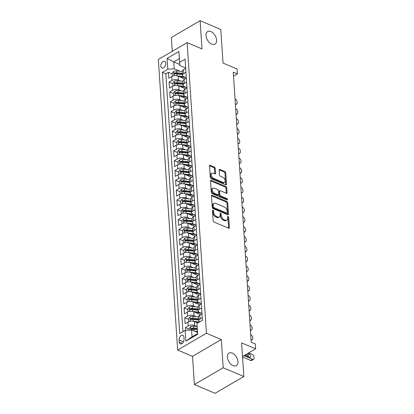 <?xml version="1.0" encoding="UTF-8"?>
<svg xmlns="http://www.w3.org/2000/svg" width="414" height="414" viewBox="0 0 414 414"><rect width="100%" height="100%" fill="white"/><g stroke="black" fill="none" stroke-linecap="round" stroke-linejoin="round"><path stroke-width="0.62" d="M213.008 210.069A0.781 0.476 59.7 0 0 212.656 210.069A0.781 0.476 59.7 0 0 212.486 210.503L213.163 220.745A1.118 0.683 59.7 0 0 214.038 222.049L228.637 228.233A1.118 0.683 59.7 0 0 229.133 228.233A1.118 0.683 59.7 0 0 229.387 227.612L228.704 217.371A0.781 0.476 59.7 0 0 228.093 216.455A0.781 0.476 59.7 0 0 227.741 216.455A0.781 0.476 59.7 0 0 227.571 216.889L227.659 218.214A3.571 2.179 59.7 0 1 226.862 220.201A3.571 2.179 59.7 0 1 225.268 220.201L224.052 219.684A3.571 2.179 59.7 0 1 221.252 215.503L221.164 214.178A0.781 0.476 59.7 0 0 220.548 213.262A0.781 0.476 59.7 0 0 220.201 213.262A0.781 0.476 59.7 0 0 220.025 213.696L220.113 215.021A3.571 2.179 59.7 0 1 219.316 217.008A3.571 2.179 59.7 0 1 217.723 217.008L216.506 216.491A3.571 2.179 59.7 0 1 213.707 212.31L213.619 210.985A0.781 0.476 59.7 0 0 213.008 210.069M211.725 44.117A7.276 4.44 59.7 0 0 214.969 44.122A7.276 4.44 59.7 0 0 216.149 37.834A7.276 4.44 59.7 0 0 210.886 31.552A7.276 4.44 59.7 0 0 207.642 31.552A7.276 4.44 59.7 0 0 206.467 37.834A7.276 4.44 59.7 0 0 211.725 44.117M233.082 365.655A7.276 4.44 59.7 0 0 236.327 365.66A7.276 4.44 59.7 0 0 237.507 359.373A7.276 4.44 59.7 0 0 232.244 353.09A7.276 4.44 59.7 0 0 228.999 353.09A7.276 4.44 59.7 0 0 227.819 359.373A7.276 4.44 59.7 0 0 233.082 365.655M160.813 66.142A3.638 2.236 -67.1 0 0 161.884 68.041A3.638 2.236 -67.1 0 0 164.555 66.908A3.638 2.236 -67.1 0 0 165.791 63.238A3.638 2.236 -67.1 0 0 164.72 61.339A3.638 2.236 -67.1 0 0 162.05 62.467A3.638 2.236 -67.1 0 0 160.813 66.142M215.244 168.379A1.118 0.683 59.7 0 0 214.369 167.07L210.271 165.336A1.118 0.683 59.7 0 0 209.774 165.336A1.118 0.683 59.7 0 0 209.525 165.957L210.281 177.332A1.118 0.683 59.7 0 0 211.156 178.636L225.754 184.815A1.118 0.683 59.7 0 0 226.251 184.815A1.118 0.683 59.7 0 0 226.499 184.194L225.744 172.824A1.118 0.683 59.7 0 0 224.869 171.515L219.922 169.424A1.118 0.683 59.7 0 0 219.425 169.424A1.118 0.683 59.7 0 0 219.177 170.045L219.498 174.91A1.118 0.683 59.7 0 0 220.372 176.219L222.83 177.254A2.986 1.822 59.7 0 1 224.983 179.836A2.986 1.822 59.7 0 1 224.502 182.414A2.986 1.822 59.7 0 1 223.172 182.414L213.562 178.341A2.986 1.822 59.7 0 1 211.404 175.764A2.986 1.822 59.7 0 1 211.885 173.187A2.986 1.822 59.7 0 1 213.215 173.187L214.819 173.864A1.118 0.683 59.7 0 0 215.316 173.864A1.118 0.683 59.7 0 0 215.565 173.243L215.244 168.379L214.462 168.834A1.118 0.683 59.7 0 0 213.588 167.525L209.525 165.807M223.182 367.767L221.309 339.537L192.526 356.33L194.399 384.554L223.182 367.767L243.841 376.507L241.605 342.885L255.65 348.831L255.324 343.92L251.194 342.171L233.263 72.176L237.393 73.925L237.067 69.019L223.022 63.073L220.786 29.446L200.128 20.7L171.344 37.493L172.265 51.305M221.309 339.537L206.436 333.244L187.133 42.632L202.006 48.924L200.128 20.7M212.263 195.31A1.118 0.683 59.7 0 0 211.766 195.31A1.118 0.683 59.7 0 0 211.518 195.931L212.268 207.3A1.118 0.683 59.7 0 0 213.148 208.609L227.747 214.788A1.118 0.683 59.7 0 0 228.243 214.788A1.118 0.683 59.7 0 0 228.492 214.167L227.736 202.798A1.118 0.683 59.7 0 0 226.862 201.489L212.263 195.31L211.518 195.744M211.275 192.313L210.519 180.944A1.118 0.683 59.7 0 1 210.767 180.323A1.118 0.683 59.7 0 1 211.269 180.323L225.868 186.502A1.118 0.683 59.7 0 1 226.743 187.811L227.063 192.676A1.118 0.683 59.7 0 1 226.815 193.297A1.118 0.683 59.7 0 1 226.318 193.297L220.398 190.792A1.118 0.683 59.7 0 0 219.896 190.792A1.118 0.683 59.7 0 0 219.648 191.413L219.865 194.642A1.118 0.683 59.7 0 0 220.74 195.946L226.903 198.554A0.781 0.476 59.7 0 1 227.467 199.232A0.781 0.476 59.7 0 1 227.343 199.905A0.781 0.476 59.7 0 1 226.991 199.905L212.149 193.623A1.118 0.683 59.7 0 1 211.275 192.313M243.841 376.507L215.052 393.3L194.399 384.554M172.208 73.925L168.436 72.326L168.829 78.22L171.665 76.564L171.929 80.487A4.549 2.277 -3.8 0 1 178.346 80.073L180.69 81.066M172.861 83.742L169.088 82.143L169.481 88.037L172.317 86.381L172.581 90.309A4.549 2.277 -3.8 0 1 178.998 89.89L181.342 90.883M173.513 93.559L169.74 91.965L170.133 97.854L172.969 96.198L173.233 100.126A4.549 2.277 -3.8 0 1 179.65 99.707L181.994 100.7M174.165 103.376L170.392 101.782L170.785 107.671L173.621 106.015L173.885 109.943A4.549 2.277 -3.8 0 1 180.302 109.529L182.646 110.522M174.817 113.198L171.044 111.599L171.437 117.488L174.273 115.832L174.537 119.76A4.549 2.277 -3.8 0 1 180.954 119.346L183.298 120.339M175.469 123.015L171.696 121.416L172.089 127.31L174.925 125.649L175.189 129.577A4.549 2.277 -3.8 0 1 181.606 129.163L183.951 130.156M176.121 132.832L172.348 131.233L172.742 137.127L175.577 135.471L175.841 139.399A4.549 2.277 -3.8 0 1 182.258 138.98L184.603 139.973M176.773 142.649L173 141.055L173.394 146.944L176.229 145.288L176.493 149.216A4.549 2.277 -3.8 0 1 182.91 148.797L185.255 149.79M177.425 152.466L173.652 150.872L174.046 156.761L176.881 155.105L177.145 159.033A4.549 2.277 -3.8 0 1 183.562 158.619L185.912 159.613M178.077 162.288L174.304 160.689L174.698 166.578L177.534 164.922L177.797 168.85A4.549 2.277 -3.8 0 1 184.214 168.436L186.564 169.429M178.729 172.105L174.956 170.506L175.35 176.4L178.191 174.739L178.45 178.667A4.549 2.277 -3.8 0 1 184.867 178.253L187.216 179.246M179.381 181.922L175.608 180.323L176.002 186.217L178.843 184.561L179.102 188.489A4.549 2.277 -3.8 0 1 185.519 188.07L187.868 189.063M180.033 191.739L176.261 190.145L176.654 196.034L179.495 194.378L179.754 198.306A4.549 2.277 -3.8 0 1 186.171 197.887L188.52 198.88M180.685 201.556L176.913 199.962L177.306 205.851L180.147 204.195L180.406 208.123A4.549 2.277 -3.8 0 1 186.823 207.704L189.172 208.703M181.337 211.378L177.565 209.779L177.958 215.668L180.799 214.012L181.058 217.94A4.549 2.277 -3.8 0 1 187.475 217.526L189.824 218.52M181.989 221.195L178.217 219.596L178.61 225.485L181.451 223.829L181.71 227.757A4.549 2.277 -3.8 0 1 188.127 227.343L190.476 228.337M182.641 231.012L178.869 229.413L179.262 235.307L182.103 233.651L182.362 237.574A4.549 2.277 -3.8 0 1 188.779 237.16L191.128 238.153M183.293 240.829L179.521 239.235L179.914 245.124L182.755 243.468L183.014 247.396A4.549 2.277 -3.8 0 1 189.431 246.977L191.78 247.97M183.945 250.646L180.173 249.052L180.566 254.941L183.407 253.285L183.666 257.213A4.549 2.277 -3.8 0 1 190.083 256.794L192.432 257.787M184.597 260.468L180.825 258.869L181.218 264.758L184.059 263.102L184.318 267.03A4.549 2.277 -3.8 0 1 190.735 266.616L193.084 267.61M185.249 270.285L181.477 268.686L181.87 274.575L184.711 272.919L184.97 276.847A4.549 2.277 -3.8 0 1 191.387 276.433L193.736 277.427M185.902 280.102L182.129 278.503L182.522 284.397L185.363 282.741L185.622 286.664A4.549 2.277 -3.8 0 1 192.039 286.25L194.389 287.244M186.554 289.919L182.781 288.325L183.174 294.214L186.015 292.558L186.274 296.486A4.549 2.277 -3.8 0 1 192.691 296.067L195.041 297.061M187.206 299.736L183.433 298.142L183.826 304.031L186.667 302.375L186.926 306.303A4.549 2.277 -3.8 0 1 193.343 305.884L195.693 306.877M187.858 309.553L184.085 307.959L184.478 313.848L187.319 312.192L187.578 316.12A4.549 2.277 -3.8 0 1 193.995 315.706L196.345 316.7M188.51 319.375L184.737 317.776L185.13 323.665L187.972 322.009A4.549 2.277 -3.8 0 1 194.389 321.595L197.742 323.013M171.665 76.564A4.549 2.277 176.2 0 1 178.082 76.145L184.908 79.033M172.317 86.381A4.549 2.277 176.2 0 1 178.734 85.962L185.56 88.855M172.969 96.198A4.549 2.277 176.2 0 1 179.386 95.779L186.212 98.672M173.621 106.015A4.549 2.277 176.2 0 1 180.038 105.601L186.864 108.489M174.273 115.832A4.549 2.277 176.2 0 1 180.69 115.418L187.516 118.306M174.925 125.649A4.549 2.277 176.2 0 1 181.342 125.235L188.168 128.123M175.577 135.471A4.549 2.277 176.2 0 1 181.994 135.052L188.82 137.945M176.229 145.288A4.549 2.277 176.2 0 1 182.646 144.869L189.477 147.762M176.881 155.105A4.549 2.277 176.2 0 1 183.298 154.691L190.129 157.579M177.534 164.922A4.549 2.277 176.2 0 1 183.951 164.508L190.782 167.396M178.191 174.739A4.549 2.277 176.2 0 1 184.603 174.325L191.434 177.213M178.843 184.561A4.549 2.277 176.2 0 1 185.26 184.142L192.086 187.035M179.495 194.378A4.549 2.277 176.2 0 1 185.912 193.959L192.738 196.852M180.147 204.195A4.549 2.277 176.2 0 1 186.564 203.781L193.39 206.669M180.799 214.012A4.549 2.277 176.2 0 1 187.216 213.598L194.042 216.486M181.451 223.829A4.549 2.277 176.2 0 1 187.868 223.415L194.694 226.303M182.103 233.651A4.549 2.277 176.2 0 1 188.52 233.232L195.346 236.125M182.755 243.468A4.549 2.277 176.2 0 1 189.172 243.049L195.998 245.942M183.407 253.285A4.549 2.277 176.2 0 1 189.824 252.871L196.65 255.759M184.059 263.102A4.549 2.277 176.2 0 1 190.476 262.688L197.302 265.576M184.711 272.919A4.549 2.277 176.2 0 1 191.128 272.505L197.954 275.393M185.363 282.741A4.549 2.277 176.2 0 1 191.78 282.322L198.606 285.215M186.015 292.558A4.549 2.277 176.2 0 1 192.432 292.139L199.258 295.032M186.667 302.375A4.549 2.277 176.2 0 1 193.084 301.961L199.91 304.849M187.319 312.192A4.549 2.277 176.2 0 1 193.736 311.778L200.562 314.666M184.044 339.268L183.904 337.105A3.524 2.163 -67.1 0 0 182.864 335.268A3.524 2.163 -67.1 0 0 180.276 336.365A3.524 2.163 -67.1 0 0 179.081 339.92L179.221 342.078A3.524 2.163 -67.1 0 0 180.261 343.915A3.524 2.163 -67.1 0 0 182.848 342.823A3.524 2.163 -67.1 0 0 184.044 339.268M206.436 333.244L177.653 350.032L158.35 59.419L187.133 42.632M168.436 72.326L165.828 73.847L162.36 72.378L179.707 333.534L185.151 330.362L191.568 329.942L197.556 332.478M162.36 72.378L167.805 69.2L167.09 58.4L178.915 51.507L179.629 62.302L185.074 59.13L202.42 320.286L196.976 323.463L197.695 334.264L185.87 341.162L185.151 330.362M186.316 77.811L183.945 76.807A4.549 2.277 -3.8 0 1 182.522 75.291A4.549 2.277 -3.8 0 1 183.754 73.594L185.953 72.31M180.457 86.692L184.411 87.09A7.219 3.612 -3.8 0 1 186.973 87.649L184.597 86.624A4.549 2.277 -3.8 0 1 183.174 85.108A4.549 2.277 -3.8 0 1 184.406 83.411L186.605 82.127M187.62 97.445L185.249 96.441A4.549 2.277 -3.8 0 1 183.826 94.925A4.549 2.277 -3.8 0 1 185.058 93.228L187.257 91.944M188.272 107.262L185.902 106.258A4.549 2.277 -3.8 0 1 184.478 104.747A4.549 2.277 -3.8 0 1 185.71 103.045L187.909 101.761M188.924 117.079L186.554 116.075A4.549 2.277 -3.8 0 1 185.13 114.564A4.549 2.277 -3.8 0 1 186.362 112.862L188.561 111.578M189.576 126.901L187.206 125.897A4.549 2.277 -3.8 0 1 185.782 124.381A4.549 2.277 -3.8 0 1 187.014 122.679L189.214 121.4M190.228 136.718L187.858 135.714A4.549 2.277 -3.8 0 1 186.435 134.198A4.549 2.277 -3.8 0 1 187.666 132.501L189.866 131.217M190.88 146.535L188.51 145.531A4.549 2.277 -3.8 0 1 187.087 144.015A4.549 2.277 -3.8 0 1 188.318 142.318L190.518 141.034M191.532 156.352L189.162 155.348A4.549 2.277 -3.8 0 1 187.739 153.837A4.549 2.277 -3.8 0 1 188.97 152.135L191.17 150.851M192.184 166.169L189.814 165.165A4.549 2.277 -3.8 0 1 188.391 163.654A4.549 2.277 -3.8 0 1 189.622 161.952L191.822 160.668M192.836 175.986L190.466 174.987A4.549 2.277 -3.8 0 1 189.043 173.471A4.549 2.277 -3.8 0 1 190.274 171.769L192.474 170.49M193.488 185.808L191.118 184.804A4.549 2.277 -3.8 0 1 189.695 183.288A4.549 2.277 -3.8 0 1 190.926 181.591L193.126 180.307M194.14 195.625L191.77 194.621A4.549 2.277 -3.8 0 1 190.347 193.105A4.549 2.277 -3.8 0 1 191.578 191.408L193.778 190.124M194.792 205.442L192.422 204.438A4.549 2.277 -3.8 0 1 190.999 202.927A4.549 2.277 -3.8 0 1 192.231 201.225L194.43 199.941M195.444 215.259L193.074 214.255A4.549 2.277 -3.8 0 1 191.651 212.744A4.549 2.277 -3.8 0 1 192.883 211.042L195.082 209.758M196.096 225.076L193.726 224.077A4.549 2.277 -3.8 0 1 192.303 222.561A4.549 2.277 -3.8 0 1 193.535 220.859L195.734 219.58M196.748 234.898L194.378 233.894A4.549 2.277 -3.8 0 1 192.955 232.378A4.549 2.277 -3.8 0 1 194.187 230.681L196.386 229.397M190.895 243.779L194.849 244.177A7.219 3.612 -3.8 0 1 197.406 244.736L195.03 243.711A4.549 2.277 -3.8 0 1 193.607 242.195A4.549 2.277 -3.8 0 1 194.839 240.498L197.038 239.214M198.052 254.532L195.682 253.528A4.549 2.277 -3.8 0 1 194.259 252.017A4.549 2.277 -3.8 0 1 195.491 250.315L197.69 249.031M198.704 264.349L196.334 263.345A4.549 2.277 -3.8 0 1 194.911 261.834A4.549 2.277 -3.8 0 1 196.143 260.132L198.342 258.848M199.357 274.166L196.986 273.162A4.549 2.277 -3.8 0 1 195.563 271.651A4.549 2.277 -3.8 0 1 196.795 269.949L198.994 268.67M200.014 283.988L197.638 282.985A4.549 2.277 -3.8 0 1 196.215 281.468A4.549 2.277 -3.8 0 1 197.447 279.771L199.646 278.487M200.666 293.805L198.29 292.801A4.549 2.277 -3.8 0 1 196.867 291.285A4.549 2.277 -3.8 0 1 198.099 289.588L200.298 288.304M201.318 303.622L198.943 302.618A4.549 2.277 -3.8 0 1 197.519 301.107A4.549 2.277 -3.8 0 1 198.751 299.405L200.95 298.121M201.97 313.439L199.595 312.435A4.549 2.277 -3.8 0 1 198.171 310.924A4.549 2.277 -3.8 0 1 199.403 309.222L201.602 307.938M189.162 329.192L185.389 327.593L188.23 325.937A4.549 2.277 -3.8 0 1 194.647 325.523L196.997 326.517M199.62 321.921A4.549 2.277 -3.8 0 1 198.823 320.741L198.565 316.813A4.549 2.277 -3.8 0 1 199.796 315.111L201.996 313.833M198.823 320.741A4.549 2.277 -3.8 0 1 200.055 319.039L202.255 317.755M185.689 68.382L183.49 69.666A4.549 2.277 176.2 0 0 182.258 71.363L182.522 75.291M186.341 78.199L184.142 79.483A4.549 2.277 176.2 0 0 182.91 81.18L183.174 85.108M186.993 88.016L184.794 89.3A4.549 2.277 176.2 0 0 183.562 91.002L183.826 94.925M187.645 97.833L185.446 99.117A4.549 2.277 176.2 0 0 184.214 100.819L184.478 104.747M188.298 107.656L186.098 108.934A4.549 2.277 176.2 0 0 184.867 110.636L185.13 114.564M188.95 117.472L186.75 118.756A4.549 2.277 176.2 0 0 185.519 120.453L185.782 124.381M189.602 127.289L187.402 128.573A4.549 2.277 176.2 0 0 186.171 130.27L186.435 134.198M190.254 137.106L188.054 138.39A4.549 2.277 176.2 0 0 186.823 140.092L187.087 144.015M190.906 146.923L188.706 148.207A4.549 2.277 176.2 0 0 187.475 149.909L187.739 153.837M191.558 156.746L189.358 158.024A4.549 2.277 176.2 0 0 188.127 159.726L188.391 163.654M192.21 166.563L190.016 167.846A4.549 2.277 176.2 0 0 188.779 169.543L189.043 173.471M192.862 176.38L190.668 177.663A4.549 2.277 176.2 0 0 189.431 179.36L189.695 183.288M193.514 186.196L191.32 187.48A4.549 2.277 176.2 0 0 190.083 189.182L190.347 193.105M194.166 196.013L191.972 197.297A4.549 2.277 176.2 0 0 190.735 198.999L190.999 202.927M194.818 205.83L192.624 207.114A4.549 2.277 176.2 0 0 191.392 208.816L191.651 212.744M195.47 215.653L193.276 216.936A4.549 2.277 176.2 0 0 192.044 218.633L192.303 222.561M196.122 225.47L193.928 226.753A4.549 2.277 176.2 0 0 192.696 228.45L192.955 232.378M196.774 235.287L194.58 236.57A4.549 2.277 176.2 0 0 193.348 238.267L193.607 242.195M197.426 245.104L195.232 246.387A4.549 2.277 176.2 0 0 194 248.089L194.259 252.017M198.078 254.921L195.884 256.204A4.549 2.277 176.2 0 0 194.652 257.906L194.911 261.834M198.73 264.743L196.536 266.021A4.549 2.277 176.2 0 0 195.304 267.723L195.563 271.651M199.382 274.56L197.188 275.843A4.549 2.277 176.2 0 0 195.957 277.54L196.215 281.468M200.04 284.377L197.84 285.66A4.549 2.277 176.2 0 0 196.609 287.357L196.867 291.285M200.692 294.194L198.492 295.477A4.549 2.277 176.2 0 0 197.261 297.18L197.519 301.107M201.344 304.011L199.144 305.294A4.549 2.277 176.2 0 0 197.913 306.997L198.171 310.924M184.737 317.776L187.578 316.12M184.085 307.959L186.926 306.303M183.433 298.142L186.274 296.486M182.781 288.325L185.622 286.664M182.129 278.503L184.97 276.847M181.477 268.686L184.318 267.03M180.825 258.869L183.666 257.213M180.173 249.052L183.014 247.396M179.521 239.235L182.362 237.574M178.869 229.413L181.71 227.757M178.217 219.596L181.058 217.94M177.565 209.779L180.406 208.123M176.913 199.962L179.754 198.306M176.261 190.145L179.102 188.489M175.608 180.323L178.45 178.667M174.956 170.506L177.797 168.85M174.304 160.689L177.145 159.033M173.652 150.872L176.493 149.216M173 141.055L175.841 139.399M172.348 131.233L175.189 129.577M171.696 121.416L174.537 119.76M171.044 111.599L173.885 109.943M170.392 101.782L173.233 100.126M169.74 91.965L172.581 90.309M169.088 82.143L171.929 80.487M165.828 73.847L182.952 331.64M185.389 327.593L185.576 330.331M179.754 64.449L173.766 61.914L174.222 68.786L180.038 71.249M191.568 329.942L192.024 336.815L197.628 333.549L196.976 323.463M192.526 356.33L177.653 350.032M233.527 76.181L237.393 73.925M242.511 356.495L255.65 348.831M185.663 67.989L179.826 65.521L179.365 58.648L173.766 61.914L167.09 58.4M179.629 62.302L179.826 65.521M174.222 68.786L167.805 69.2M192.024 336.815L185.87 341.162M197.628 333.549L197.695 334.264M178.915 51.507L179.365 58.648M212.496 210.716A0.781 0.476 59.7 0 1 212.843 211.44L212.931 212.765A3.571 2.179 59.7 0 0 215.73 216.946L216.506 216.491M219.316 217.008L218.54 217.464A3.571 2.179 59.7 0 1 216.946 217.464L215.73 216.946M226.862 220.201L226.08 220.657A3.571 2.179 59.7 0 1 224.486 220.657L223.27 220.139A3.571 2.179 59.7 0 1 220.471 215.958L220.383 214.633A0.781 0.476 59.7 0 0 220.041 213.909M228.606 228.217A1.118 0.683 59.7 0 0 228.606 228.062L227.928 217.826A0.781 0.476 59.7 0 0 227.581 217.102M227.716 214.773A1.118 0.683 59.7 0 0 227.716 214.623L226.96 203.248A1.118 0.683 59.7 0 0 226.085 201.944L211.518 195.775M213.334 206.721A0.781 0.476 59.7 0 0 213.95 207.637L226.763 213.06A0.781 0.476 59.7 0 0 227.11 213.06A0.781 0.476 59.7 0 0 227.286 212.625L227.193 211.228A3.571 2.179 59.7 0 0 224.393 207.047L215.632 203.341A3.571 2.179 59.7 0 0 214.038 203.336A3.571 2.179 59.7 0 0 213.241 205.323L213.334 206.721L212.558 207.176A0.781 0.476 59.7 0 0 213.169 208.092L213.95 207.637M227.11 213.06L226.334 213.515A0.781 0.476 59.7 0 1 225.987 213.515L213.169 208.092M214.038 203.336L213.262 203.791A3.571 2.179 59.7 0 0 212.465 205.779L213.241 205.323M212.558 207.176L212.465 205.779M210.519 180.789L225.087 186.957L225.868 186.502M226.287 193.286A1.118 0.683 59.7 0 0 226.287 193.131L225.961 188.261A1.118 0.683 59.7 0 0 225.087 186.957M219.896 190.792L219.12 191.242A1.118 0.683 59.7 0 0 218.871 191.863L219.084 195.092A1.118 0.683 59.7 0 0 219.963 196.402L226.127 199.01L226.903 198.554M226.717 199.791A0.781 0.476 59.7 0 0 226.127 199.01M214.255 188.189A2.986 1.822 59.7 0 0 212.92 188.189A2.986 1.822 59.7 0 0 212.439 190.766A2.986 1.822 59.7 0 0 214.597 193.348L217.981 194.782A1.118 0.683 59.7 0 0 218.478 194.782A1.118 0.683 59.7 0 0 218.727 194.161L218.514 190.932A1.118 0.683 59.7 0 0 217.64 189.622L214.255 188.189M212.92 188.189L212.144 188.644A2.986 1.822 59.7 0 0 211.657 191.221A2.986 1.822 59.7 0 0 213.815 193.799L214.597 193.348M218.478 194.782L217.702 195.232A1.118 0.683 59.7 0 1 217.205 195.232L213.815 193.799M214.788 173.854A1.118 0.683 59.7 0 0 214.788 173.699L214.462 168.834M211.885 173.187L211.104 173.642A2.986 1.822 59.7 0 0 210.622 176.219A2.986 1.822 59.7 0 0 212.78 178.796L213.562 178.341M224.502 182.414L223.726 182.864A2.986 1.822 59.7 0 1 222.39 182.864L212.78 178.796M225.723 184.804A1.118 0.683 59.7 0 0 225.723 184.649L224.968 173.28A1.118 0.683 59.7 0 0 224.093 171.97L219.177 169.89M196.764 332.142L197.54 332.219M242.547 357.039L250.615 360.449A2.272 1.387 -120.3 0 0 251.629 360.449L253.575 359.316A2.272 1.387 59.7 0 0 254.082 358.053L254.015 357.07A2.272 1.387 59.7 0 0 252.229 354.41L248.674 352.899M253.575 359.316A2.272 1.387 59.7 0 1 252.556 359.316L243.934 355.667M194.373 331.128L197.488 331.443M189.224 330.098L189.126 328.607L190.616 326.718A3.012 1.506 -3.8 0 1 193.628 326.18L197.162 326.532M248.716 356.832A1.816 1.107 59.7 0 0 247.37 355.165L245.875 354.534M197.287 328.395L193.747 328.043A3.012 1.506 176.2 0 0 191.423 328.286C190.719 328.975 190.745 329.368 191.506 329.466A3.012 1.506 -3.8 0 1 193.83 329.223L197.364 329.575M191.423 328.286L192.613 328.794A1.537 0.766 -3.8 0 1 193.328 328.778L197.338 329.177M191.123 329.472L191.506 329.466M244.948 355.072A1.816 1.107 59.7 0 0 245.559 355.497L249.523 357.173A1.816 1.107 59.7 0 0 250.335 357.173A1.816 1.107 59.7 0 0 250.63 355.605A1.816 1.107 59.7 0 0 249.316 354.032L247.82 353.401M196.112 322.325L198.513 322.563M193.317 321.274L199.595 321.901M188.665 321.673L188.473 318.79L189.964 316.901A3.012 1.506 -3.8 0 1 192.976 316.363L198.57 316.922M198.694 318.785L193.095 318.226A3.012 1.506 176.2 0 0 190.771 318.469C190.062 319.153 190.093 319.546 190.854 319.649A3.012 1.506 -3.8 0 1 193.178 319.406L198.772 319.965M190.771 318.469L191.961 318.971A1.537 0.766 -3.8 0 1 192.676 318.956L198.746 319.567M190.471 319.655L190.854 319.649M195.46 312.508L199.413 312.901A7.219 3.612 -3.8 0 1 201.97 313.465M250.698 334.672L250.925 334.771A2.272 1.387 59.7 0 1 252.711 337.436L252.773 338.419A2.272 1.387 59.7 0 1 252.271 339.682A2.272 1.387 59.7 0 1 251.251 339.682L251.024 339.584M192.665 311.452L198.943 312.084M188.013 311.856L187.821 308.973L189.312 307.084A3.012 1.506 -3.8 0 1 192.319 306.541L197.918 307.1M198.042 308.968L192.443 308.409A3.012 1.506 176.2 0 0 190.119 308.653C189.41 309.336 189.441 309.729 190.202 309.832A3.012 1.506 -3.8 0 1 192.526 309.584L198.12 310.148M190.119 308.653L191.309 309.154A1.537 0.766 -3.8 0 1 192.024 309.139L198.094 309.744M189.819 309.838L190.202 309.832M194.808 302.686L198.761 303.084A7.219 3.612 -3.8 0 1 201.318 303.643M250.046 324.855L250.273 324.954A2.272 1.387 59.7 0 1 252.059 327.619L252.121 328.597A2.272 1.387 59.7 0 1 251.619 329.865A2.272 1.387 59.7 0 1 250.599 329.865L250.372 329.767M192.013 301.635L198.29 302.261M187.361 302.039L187.169 299.156L188.66 297.268A3.012 1.506 -3.8 0 1 191.666 296.724L197.266 297.283M197.39 299.151L191.791 298.592A3.012 1.506 176.2 0 0 189.467 298.836C188.758 299.519 188.789 299.912 189.55 300.01A3.012 1.506 -3.8 0 1 191.873 299.767L197.468 300.326M189.467 298.836L190.657 299.338A1.537 0.766 -3.8 0 1 191.371 299.322L197.442 299.927M189.167 300.021L189.55 300.01M194.156 292.869L198.109 293.267A7.219 3.612 -3.8 0 1 200.666 293.826M249.394 315.038L249.621 315.137A2.272 1.387 59.7 0 1 251.407 317.797L251.469 318.78A2.272 1.387 59.7 0 1 250.962 320.043A2.272 1.387 59.7 0 1 249.947 320.043L249.72 319.95M191.361 291.818L197.638 292.444M186.709 292.222L186.517 289.339L188.008 287.451A3.012 1.506 -3.8 0 1 191.014 286.907L196.614 287.466M196.738 289.334L191.139 288.77A3.012 1.506 176.2 0 0 188.815 289.019C188.106 289.702 188.132 290.095 188.898 290.193A3.012 1.506 -3.8 0 1 191.221 289.95L196.816 290.509M188.815 289.019L190.005 289.521A1.537 0.766 -3.8 0 1 190.719 289.505L196.79 290.111M188.515 290.204L188.898 290.193M193.504 283.052L197.457 283.445A7.219 3.612 -3.8 0 1 200.014 284.009M248.742 305.221L248.969 305.32A2.272 1.387 59.7 0 1 250.755 307.98L250.817 308.963A2.272 1.387 59.7 0 1 250.31 310.226A2.272 1.387 59.7 0 1 249.295 310.226L249.068 310.127M190.709 282.001L196.986 282.627M186.057 282.4L185.865 279.517L187.356 277.628A3.012 1.506 -3.8 0 1 190.362 277.09L195.962 277.649M196.086 279.512L190.487 278.953A3.012 1.506 176.2 0 0 188.163 279.196C187.454 279.885 187.48 280.278 188.246 280.376A3.012 1.506 -3.8 0 1 190.569 280.133L196.164 280.692M188.163 279.196L189.353 279.704A1.537 0.766 -3.8 0 1 190.067 279.688L196.138 280.294M187.863 280.387L188.246 280.376M192.852 273.235L196.805 273.628A7.219 3.612 -3.8 0 1 199.362 274.192M248.089 295.405L248.317 295.498A2.272 1.387 59.7 0 1 250.103 298.163L250.165 299.146A2.272 1.387 59.7 0 1 249.658 300.409A2.272 1.387 59.7 0 1 248.643 300.409L248.416 300.31M190.057 272.184L196.334 272.81M185.405 272.583L185.213 269.7L186.704 267.811A3.012 1.506 -3.8 0 1 189.71 267.273L195.31 267.832M195.434 269.695L189.835 269.136A3.012 1.506 176.2 0 0 187.511 269.379C186.802 270.068 186.828 270.456 187.589 270.559A3.012 1.506 -3.8 0 1 189.917 270.316L195.511 270.875M187.511 269.379L188.701 269.881A1.537 0.766 -3.8 0 1 189.415 269.866L195.486 270.477M187.211 270.565L187.589 270.559M192.199 263.418L196.153 263.811A7.219 3.612 -3.8 0 1 198.71 264.375M247.437 285.582L247.665 285.681A2.272 1.387 59.7 0 1 249.451 288.346L249.513 289.329A2.272 1.387 59.7 0 1 249.005 290.592A2.272 1.387 59.7 0 1 247.991 290.592L247.763 290.493M189.405 262.362L195.682 262.993M184.753 262.766L184.561 259.883L186.052 257.994A3.012 1.506 -3.8 0 1 189.058 257.451L194.658 258.01M194.782 259.878L189.182 259.319A3.012 1.506 176.2 0 0 186.859 259.562C186.15 260.246 186.176 260.639 186.937 260.742A3.012 1.506 -3.8 0 1 189.26 260.499L194.859 261.058M186.859 259.562L188.049 260.064A1.537 0.766 -3.8 0 1 188.763 260.049L194.834 260.654M186.559 260.748L186.937 260.742M191.547 253.601L195.501 253.994A7.219 3.612 -3.8 0 1 198.058 254.553M246.785 275.765L247.013 275.864A2.272 1.387 59.7 0 1 248.798 278.529L248.861 279.507A2.272 1.387 59.7 0 1 248.353 280.775A2.272 1.387 59.7 0 1 247.339 280.775L247.111 280.676M188.753 252.545L195.03 253.171M184.101 252.949L183.909 250.066L185.4 248.177A3.012 1.506 -3.8 0 1 188.406 247.634L194.006 248.193M194.13 250.061L188.53 249.502A3.012 1.506 176.2 0 0 186.207 249.745C185.498 250.429 185.524 250.822 186.284 250.92A3.012 1.506 -3.8 0 1 188.608 250.677L194.207 251.236M186.207 249.745L187.397 250.247A1.537 0.766 -3.8 0 1 188.111 250.232L194.182 250.837M185.907 250.931L186.284 250.92M246.133 265.948L246.361 266.047A2.272 1.387 59.7 0 1 248.146 268.712L248.209 269.69A2.272 1.387 59.7 0 1 247.701 270.958A2.272 1.387 59.7 0 1 246.687 270.953L246.459 270.859M188.101 242.728L194.378 243.354M183.449 243.132L183.257 240.249L184.747 238.361A3.012 1.506 -3.8 0 1 187.754 237.817L193.354 238.376M193.478 240.244L187.878 239.68A3.012 1.506 176.2 0 0 185.555 239.929C184.846 240.612 184.872 241.005 185.632 241.103A3.012 1.506 -3.8 0 1 187.956 240.86L193.555 241.419M185.555 239.929L186.745 240.43A1.537 0.766 -3.8 0 1 187.459 240.415L193.529 241.02M185.255 241.114L185.632 241.103M190.243 233.962L194.197 234.36A7.219 3.612 -3.8 0 1 196.753 234.919M245.481 256.131L245.709 256.23A2.272 1.387 59.7 0 1 247.494 258.89L247.556 259.873A2.272 1.387 59.7 0 1 247.049 261.136A2.272 1.387 59.7 0 1 246.035 261.136L245.807 261.037M192.826 230.422L187.226 229.863A3.012 1.506 176.2 0 0 184.903 230.106C184.194 230.795 184.22 231.188 184.98 231.286A3.012 1.506 -3.8 0 1 187.304 231.043L187.428 232.906L193.726 233.537M182.797 233.31L182.605 230.427L184.095 228.538A3.012 1.506 -3.8 0 1 187.102 228L192.701 228.559M187.304 231.043L192.903 231.602M184.903 230.106L186.093 230.614A1.537 0.766 -3.8 0 1 186.807 230.598L192.877 231.203M184.603 231.297L184.98 231.286M189.591 224.145L193.545 224.538A7.219 3.612 -3.8 0 1 196.101 225.102M244.829 246.314L245.057 246.413A2.272 1.387 59.7 0 1 246.842 249.073L246.904 250.056A2.272 1.387 59.7 0 1 246.397 251.319A2.272 1.387 59.7 0 1 245.383 251.319L245.155 251.22M186.797 223.094L193.074 223.72M182.144 223.493L181.953 220.61L183.443 218.721A3.012 1.506 -3.8 0 1 186.45 218.183L192.049 218.742M192.174 220.605L186.574 220.046A3.012 1.506 176.2 0 0 184.251 220.289C183.542 220.978 183.568 221.366 184.328 221.469A3.012 1.506 -3.8 0 1 186.652 221.226L192.251 221.785M184.251 220.289L185.441 220.797A1.537 0.766 -3.8 0 1 186.155 220.776L192.225 221.386M183.951 221.474L184.328 221.469M188.939 214.328L192.893 214.721A7.219 3.612 -3.8 0 1 195.449 215.285M244.177 236.492L244.405 236.591A2.272 1.387 59.7 0 1 246.19 239.256L246.252 240.239A2.272 1.387 59.7 0 1 245.745 241.502A2.272 1.387 59.7 0 1 244.731 241.502L244.503 241.403M186.145 213.272L192.422 213.903M181.492 213.676L181.301 210.793L182.791 208.904A3.012 1.506 -3.8 0 1 185.798 208.361L191.397 208.925M191.522 210.788L185.922 210.229A3.012 1.506 176.2 0 0 183.599 210.472C182.89 211.156 182.916 211.549 183.676 211.652A3.012 1.506 -3.8 0 1 186 211.409L191.599 211.968M183.599 210.472L184.789 210.974A1.537 0.766 -3.8 0 1 185.503 210.959L191.573 211.564M183.298 211.657L183.676 211.652M188.287 204.511L192.241 204.904A7.219 3.612 -3.8 0 1 194.797 205.463M243.525 226.675L243.753 226.774A2.272 1.387 59.7 0 1 245.538 229.439L245.6 230.417A2.272 1.387 59.7 0 1 245.093 231.685A2.272 1.387 59.7 0 1 244.079 231.685L243.851 231.586M185.493 203.455L191.77 204.081M180.84 203.859L180.649 200.976L182.139 199.087A3.012 1.506 -3.8 0 1 185.146 198.544L190.745 199.103M190.87 200.971L185.27 200.412A3.012 1.506 176.2 0 0 182.947 200.655C182.238 201.339 182.263 201.732 183.024 201.835A3.012 1.506 -3.8 0 1 185.348 201.587L190.947 202.146M182.947 200.655L184.137 201.157A1.537 0.766 -3.8 0 1 184.851 201.142L190.921 201.747M182.646 201.841L183.024 201.835M187.635 194.689L191.589 195.087A7.219 3.612 -3.8 0 1 194.145 195.646M242.873 216.858L243.101 216.957A2.272 1.387 59.7 0 1 244.886 219.622L244.948 220.6A2.272 1.387 59.7 0 1 244.441 221.868A2.272 1.387 59.7 0 1 243.427 221.868L243.199 221.769M184.841 193.638L191.118 194.264M180.188 194.042L179.997 191.159L181.487 189.27A3.012 1.506 -3.8 0 1 184.494 188.727L190.093 189.286M190.217 191.154L184.618 190.595A3.012 1.506 176.2 0 0 182.295 190.838C181.586 191.522 181.611 191.915 182.372 192.013A3.012 1.506 -3.8 0 1 184.696 191.77L190.295 192.329M182.295 190.838L183.485 191.34A1.537 0.766 -3.8 0 1 184.199 191.325L190.269 191.93M181.994 192.024L182.372 192.013M186.983 184.872L190.937 185.27A7.219 3.612 -3.8 0 1 193.493 185.829M242.221 207.041L242.449 207.14A2.272 1.387 59.7 0 1 244.234 209.8L244.296 210.783A2.272 1.387 59.7 0 1 243.789 212.046A2.272 1.387 59.7 0 1 242.775 212.046L242.547 211.947M189.565 181.332L183.966 180.773A3.012 1.506 176.2 0 0 181.642 181.016C180.934 181.705 180.959 182.098 181.72 182.196A3.012 1.506 -3.8 0 1 184.044 181.953L184.168 183.816L190.466 184.447M179.536 184.225L179.345 181.342L180.835 179.448A3.012 1.506 -3.8 0 1 183.842 178.91L189.441 179.469M184.044 181.953L189.643 182.512M181.642 181.016L182.833 181.523A1.537 0.766 -3.8 0 1 183.547 181.508L189.617 182.113M181.342 182.207L181.72 182.196M186.326 175.055L190.285 175.448A7.219 3.612 -3.8 0 1 192.841 176.012M241.569 197.224L241.797 197.323A2.272 1.387 59.7 0 1 243.582 199.983L243.644 200.966A2.272 1.387 59.7 0 1 243.137 202.229A2.272 1.387 59.7 0 1 242.123 202.229L241.895 202.13M183.537 174.004L189.814 174.63M178.884 174.403L178.693 171.52L180.183 169.631A3.012 1.506 -3.8 0 1 183.19 169.093L188.789 169.652M188.913 171.515L183.314 170.956A3.012 1.506 176.2 0 0 180.99 171.199C180.281 171.888 180.307 172.276 181.068 172.379A3.012 1.506 -3.8 0 1 183.392 172.136L188.991 172.695M180.99 171.199L182.181 171.707A1.537 0.766 -3.8 0 1 182.895 171.686L188.965 172.296M180.69 172.384L181.068 172.379M185.674 165.238L189.633 165.631A7.219 3.612 -3.8 0 1 192.189 166.195M240.917 187.407L241.145 187.501A2.272 1.387 59.7 0 1 242.93 190.166L242.992 191.149A2.272 1.387 59.7 0 1 242.485 192.412A2.272 1.387 59.7 0 1 241.471 192.412L241.243 192.313M182.884 164.182L189.162 164.813M178.232 164.586L178.041 161.703L179.531 159.814A3.012 1.506 -3.8 0 1 182.538 159.271L188.137 159.835M188.261 161.698L182.662 161.139A3.012 1.506 176.2 0 0 180.338 161.382C179.629 162.065 179.655 162.459 180.416 162.562A3.012 1.506 -3.8 0 1 182.74 162.319L188.339 162.878M180.338 161.382L181.529 161.884A1.537 0.766 -3.8 0 1 182.243 161.869L188.313 162.474M180.038 162.567L180.416 162.562M185.022 155.421L188.981 155.814A7.219 3.612 -3.8 0 1 191.537 156.378M240.265 177.585L240.493 177.684A2.272 1.387 59.7 0 1 242.278 180.349L242.34 181.327A2.272 1.387 59.7 0 1 241.833 182.595A2.272 1.387 59.7 0 1 240.819 182.595L240.591 182.496M182.232 154.365L188.51 154.991M177.58 154.769L177.389 151.886L178.879 149.997A3.012 1.506 -3.8 0 1 181.886 149.454L187.485 150.013M187.609 151.881L182.01 151.322A3.012 1.506 176.2 0 0 179.686 151.565C178.977 152.248 179.003 152.642 179.764 152.745A3.012 1.506 -3.8 0 1 182.088 152.497L187.687 153.056M179.686 151.565L180.877 152.067A1.537 0.766 -3.8 0 1 181.591 152.052L187.661 152.657M179.386 152.75L179.764 152.745M184.37 145.599L188.329 145.997A7.219 3.612 -3.8 0 1 190.885 146.556M239.613 167.768L239.841 167.867A2.272 1.387 59.7 0 1 241.626 170.532L241.688 171.51A2.272 1.387 59.7 0 1 241.181 172.778A2.272 1.387 59.7 0 1 240.167 172.778L239.939 172.679M181.58 144.548L187.858 145.174M176.928 144.952L176.737 142.069L178.227 140.18A3.012 1.506 -3.8 0 1 181.234 139.637L186.833 140.196M186.957 142.064L181.358 141.505A3.012 1.506 176.2 0 0 179.034 141.748C178.325 142.432 178.351 142.825 179.112 142.923A3.012 1.506 -3.8 0 1 181.435 142.68L187.035 143.239M179.034 141.748L180.225 142.25A1.537 0.766 -3.8 0 1 180.939 142.235L187.009 142.84M178.734 142.933L179.112 142.923M183.718 135.782L187.677 136.18A7.219 3.612 -3.8 0 1 190.233 136.739M238.961 157.951L239.188 158.05A2.272 1.387 59.7 0 1 240.974 160.71L241.036 161.693A2.272 1.387 59.7 0 1 240.529 162.956A2.272 1.387 59.7 0 1 239.515 162.956L239.287 162.862M186.305 132.242L180.706 131.683A3.012 1.506 176.2 0 0 178.382 131.931C177.673 132.615 177.699 133.008 178.46 133.106A3.012 1.506 -3.8 0 1 180.783 132.863L180.908 134.726L187.2 135.357M176.276 135.135L176.085 132.252L177.575 130.363A3.012 1.506 -3.8 0 1 180.582 129.82L186.181 130.379M180.783 132.863L186.383 133.422M178.382 131.931L179.572 132.433A1.537 0.766 -3.8 0 1 180.287 132.418L186.357 133.023M178.082 133.117L178.46 133.106M183.066 125.965L187.019 126.358A7.219 3.612 -3.8 0 1 189.581 126.922M238.309 148.134L238.536 148.233A2.272 1.387 59.7 0 1 240.322 150.893L240.384 151.876A2.272 1.387 59.7 0 1 239.877 153.139A2.272 1.387 59.7 0 1 238.862 153.139L238.635 153.04M180.276 124.914L186.548 125.54M175.624 125.313L175.432 122.43L176.923 120.541A3.012 1.506 -3.8 0 1 179.93 120.003L185.529 120.562M185.653 122.425L180.054 121.866A3.012 1.506 176.2 0 0 177.73 122.109C177.021 122.798 177.047 123.191 177.808 123.289A3.012 1.506 -3.8 0 1 180.131 123.046L185.731 123.605M177.73 122.109L178.92 122.616A1.537 0.766 -3.8 0 1 179.635 122.596L185.705 123.206M177.43 123.294L177.808 123.289M182.414 116.148L186.367 116.541A7.219 3.612 -3.8 0 1 188.929 117.105M237.657 138.317L237.884 138.411A2.272 1.387 59.7 0 1 239.67 141.076L239.732 142.059A2.272 1.387 59.7 0 1 239.225 143.322A2.272 1.387 59.7 0 1 238.21 143.322L237.983 143.223M179.624 115.092L185.896 115.723M174.972 115.496L174.78 112.613L176.271 110.724A3.012 1.506 -3.8 0 1 179.278 110.186L184.877 110.745M185.001 112.608L179.402 112.049A3.012 1.506 176.2 0 0 177.078 112.292C176.369 112.975 176.395 113.369 177.156 113.472A3.012 1.506 -3.8 0 1 179.479 113.229L185.079 113.788M177.078 112.292L178.268 112.794A1.537 0.766 -3.8 0 1 178.983 112.779L185.053 113.389M176.778 113.477L177.156 113.472M181.762 106.331L185.715 106.724A7.219 3.612 -3.8 0 1 188.277 107.288M237.005 128.495L237.232 128.594A2.272 1.387 59.7 0 1 239.018 131.259L239.08 132.242A2.272 1.387 59.7 0 1 238.573 133.505A2.272 1.387 59.7 0 1 237.558 133.505L237.331 133.406M178.972 105.275L185.244 105.901M174.32 105.679L174.128 102.796L175.619 100.907A3.012 1.506 -3.8 0 1 178.625 100.364L184.225 100.923M184.349 102.791L178.75 102.232A3.012 1.506 176.2 0 0 176.426 102.475C175.717 103.158 175.743 103.552 176.504 103.655A3.012 1.506 -3.8 0 1 178.827 103.407L184.427 103.971M176.426 102.475L177.616 102.977A1.537 0.766 -3.8 0 1 178.331 102.962L184.401 103.567M176.126 103.66L176.504 103.655M181.109 96.509L185.063 96.907A7.219 3.612 -3.8 0 1 187.625 97.466M236.353 118.678L236.58 118.777A2.272 1.387 59.7 0 1 238.366 121.442L238.428 122.42A2.272 1.387 59.7 0 1 237.921 123.688A2.272 1.387 59.7 0 1 236.906 123.688L236.679 123.589M178.32 95.458L184.592 96.084M173.668 95.862L173.476 92.979L174.967 91.09A3.012 1.506 -3.8 0 1 177.973 90.547L183.573 91.106M183.697 92.974L178.098 92.415A3.012 1.506 176.2 0 0 175.774 92.658C175.065 93.341 175.091 93.735 175.852 93.833A3.012 1.506 -3.8 0 1 178.175 93.59L183.775 94.149M175.774 92.658L176.964 93.16A1.537 0.766 -3.8 0 1 177.678 93.145L183.749 93.75M175.474 93.843L175.852 93.833M235.701 108.861L235.928 108.96A2.272 1.387 59.7 0 1 237.714 111.62L237.776 112.603A2.272 1.387 59.7 0 1 237.269 113.866A2.272 1.387 59.7 0 1 236.254 113.866L236.027 113.772M183.045 83.152L177.446 82.593A3.012 1.506 176.2 0 0 175.122 82.841C174.413 83.525 174.439 83.918 175.2 84.016A3.012 1.506 -3.8 0 1 177.523 83.773L177.647 85.636L183.94 86.267M173.016 86.045L172.824 83.162L174.315 81.273A3.012 1.506 -3.8 0 1 177.321 80.73L182.921 81.289M177.523 83.773L183.123 84.332M175.122 82.841L176.312 83.343A1.537 0.766 -3.8 0 1 177.026 83.328L183.097 83.933M174.822 84.026L175.2 84.016M179.805 76.875L183.759 77.268A7.219 3.612 -3.8 0 1 186.321 77.832M235.048 99.044L235.276 99.143A2.272 1.387 59.7 0 1 237.062 101.803L237.124 102.786A2.272 1.387 59.7 0 1 236.617 104.049A2.272 1.387 59.7 0 1 235.602 104.049L235.375 103.95M177.016 75.824L183.288 76.45M172.364 76.223L172.172 73.34L173.663 71.451A3.012 1.506 -3.8 0 1 176.669 70.913L182.269 71.472M182.393 73.335L176.794 72.776A3.012 1.506 176.2 0 0 174.47 73.019C173.761 73.708 173.787 74.101 174.548 74.199A3.012 1.506 -3.8 0 1 176.871 73.956L182.47 74.515M174.47 73.019L175.66 73.526A1.537 0.766 -3.8 0 1 176.374 73.511L182.445 74.116M174.17 74.204L174.548 74.199M178.082 76.145L178.346 80.073M178.734 85.962L178.998 89.89M179.386 95.779L179.65 99.707M180.038 105.601L180.302 109.529M180.69 115.418L180.954 119.346M181.342 125.235L181.606 129.163M181.994 135.052L182.258 138.98M182.646 144.869L182.91 148.797M183.298 154.691L183.562 158.619M183.951 164.508L184.214 168.436M184.603 174.325L184.867 178.253M185.26 184.142L185.519 188.07M185.912 193.959L186.171 197.887M186.564 203.781L186.823 207.704M187.216 213.598L187.475 217.526M187.868 223.415L188.127 227.343M188.52 233.232L188.779 237.16M189.172 243.049L189.431 246.977M189.824 252.871L190.083 256.794M190.476 262.688L190.735 266.616M191.128 272.505L191.387 276.433M191.78 282.322L192.039 286.25M192.432 292.139L192.691 296.067M193.084 301.961L193.343 305.884M193.736 311.778L193.995 315.706M194.389 321.595L194.647 325.523M199.796 315.111L200.055 319.039M183.49 69.666L183.754 73.594M184.142 79.483L184.406 83.411M184.794 89.3L185.058 93.228M185.446 99.117L185.71 103.045M186.098 108.934L186.362 112.862M186.75 118.756L187.014 122.679M187.402 128.573L187.666 132.501M188.054 138.39L188.318 142.318M188.706 148.207L188.97 152.135M189.358 158.024L189.622 161.952M190.016 167.846L190.274 171.769M190.668 177.663L190.926 181.591M191.32 187.48L191.578 191.408M191.972 197.297L192.231 201.225M192.624 207.114L192.883 211.042M193.276 216.936L193.535 220.859M193.928 226.753L194.187 230.681M194.58 236.57L194.839 240.498M195.232 246.387L195.491 250.315M195.884 256.204L196.143 260.132M196.536 266.021L196.795 269.949M197.188 275.843L197.447 279.771M197.84 285.66L198.099 289.588M198.492 295.477L198.751 299.405M199.144 305.294L199.403 309.222M187.972 322.009L188.23 325.937M182.305 343.382L179.221 342.078M183.5 341.793L179.081 339.92M212.931 212.765L213.707 212.31M216.946 217.464L217.723 217.008M220.383 214.633L221.164 214.178M220.471 215.958L221.252 215.503M223.27 220.139L224.052 219.684M224.486 220.657L225.268 220.201M227.928 217.826L228.704 217.371M228.606 228.062L229.387 227.612M212.843 211.44L213.619 210.985M226.085 201.944L226.862 201.489M226.96 203.248L227.736 202.798M227.716 214.623L228.492 214.167M225.987 213.515L226.763 213.06M210.524 180.758L211.269 180.323M225.961 188.261L226.743 187.811M226.287 193.131L227.063 192.676M218.871 191.863L219.648 191.413M219.084 195.092L219.865 194.642M219.963 196.402L220.74 195.946M217.205 195.232L217.981 194.782M214.788 173.699L215.565 173.243M222.39 182.864L223.172 182.414M219.182 169.859L219.922 169.424M224.093 171.97L224.869 171.515M224.968 173.28L225.744 172.824M225.723 184.649L226.499 184.194M209.531 165.771L210.271 165.336M213.588 167.525L214.369 167.07M252.556 359.316L250.615 360.449M190.58 326.765L190.792 329.994M193.83 329.223L193.943 330.946M193.628 326.18L193.747 328.043M247.37 355.165L249.316 354.032M189.928 316.948L190.212 321.243M193.178 319.406L193.297 321.269M192.976 316.363L193.095 318.226M189.276 307.131L189.56 311.426M192.526 309.584L192.645 311.452M192.319 306.541L192.443 308.409M188.624 297.314L188.908 301.609M191.873 299.767L191.992 301.63M191.666 296.724L191.791 298.592M187.972 287.497L188.256 291.792M191.221 289.95L191.34 291.813M191.014 286.907L191.139 288.77M187.319 277.675L187.604 281.975M190.569 280.133L190.688 281.996M190.362 277.09L190.487 278.953M186.667 267.858L186.952 272.153M189.917 270.316L190.036 272.179M189.71 267.273L189.835 269.136M186.015 258.041L186.3 262.336M189.26 260.499L189.384 262.362M189.058 257.451L189.182 259.319M185.363 248.224L185.648 252.519M188.608 250.677L188.732 252.54M188.406 247.634L188.53 249.502M184.711 238.407L184.996 242.702M187.956 240.86L188.08 242.723M187.754 237.817L187.878 239.68M184.059 228.59L184.344 232.885M187.102 228L187.226 229.863M183.407 218.768L183.692 223.068M186.652 221.226L186.776 223.089M186.45 218.183L186.574 220.046M182.755 208.951L183.04 213.246M186 211.409L186.124 213.272M185.798 208.361L185.922 210.229M182.103 199.134L182.388 203.429M185.348 201.587L185.472 203.45M185.146 198.544L185.27 200.412M181.451 189.317L181.736 193.612M184.696 191.77L184.82 193.633M184.494 188.727L184.618 190.595M180.799 179.5L181.084 183.795M183.842 178.91L183.966 180.773M180.147 169.678L180.432 173.978M183.392 172.136L183.516 173.999M183.19 169.093L183.314 170.956M179.495 159.861L179.779 164.156M182.74 162.319L182.864 164.182M182.538 159.271L182.662 161.139M178.843 150.044L179.127 154.339M182.088 152.497L182.212 154.36M181.886 149.454L182.01 151.322M178.191 140.227L178.475 144.522M181.435 142.68L181.56 144.543M181.234 139.637L181.358 141.505M177.539 130.41L177.823 134.705M180.582 129.82L180.706 131.683M176.887 120.588L177.171 124.888M180.131 123.046L180.256 124.909M179.93 120.003L180.054 121.866M176.235 110.771L176.519 115.066M179.479 113.229L179.604 115.092M179.278 110.186L179.402 112.049M175.583 100.954L175.867 105.249M178.827 103.407L178.951 105.275M178.625 100.364L178.75 102.232M174.931 91.137L175.215 95.432M178.175 93.59L178.299 95.453M177.973 90.547L178.098 92.415M174.278 81.32L174.563 85.615M177.321 80.73L177.446 82.593M173.626 71.498L173.911 75.798M176.871 73.956L176.995 75.819M176.669 70.913L176.794 72.776M252.271 339.682L251.075 340.375M251.619 329.865L250.423 330.558M250.962 320.043L249.771 320.741M250.31 310.226L249.119 310.924M249.658 300.409L248.467 301.107M249.005 290.592L247.815 291.285M248.353 280.775L247.163 281.468M247.701 270.958L246.511 271.651M247.049 261.136L245.859 261.834M246.397 251.319L245.207 252.017M245.745 241.502L244.555 242.195M245.093 231.685L243.903 232.378M244.441 221.868L243.251 222.561M243.789 212.046L242.599 212.744M243.137 202.229L241.947 202.927M242.485 192.412L241.295 193.105M241.833 182.595L240.643 183.288M241.181 172.778L239.991 173.471M240.529 162.956L239.339 163.654M239.877 153.139L238.687 153.837M239.225 143.322L238.034 144.015M238.573 133.505L237.382 134.198M237.921 123.688L236.73 124.381M237.269 113.866L236.078 114.564M236.617 104.049L235.426 104.747"/></g></svg>
